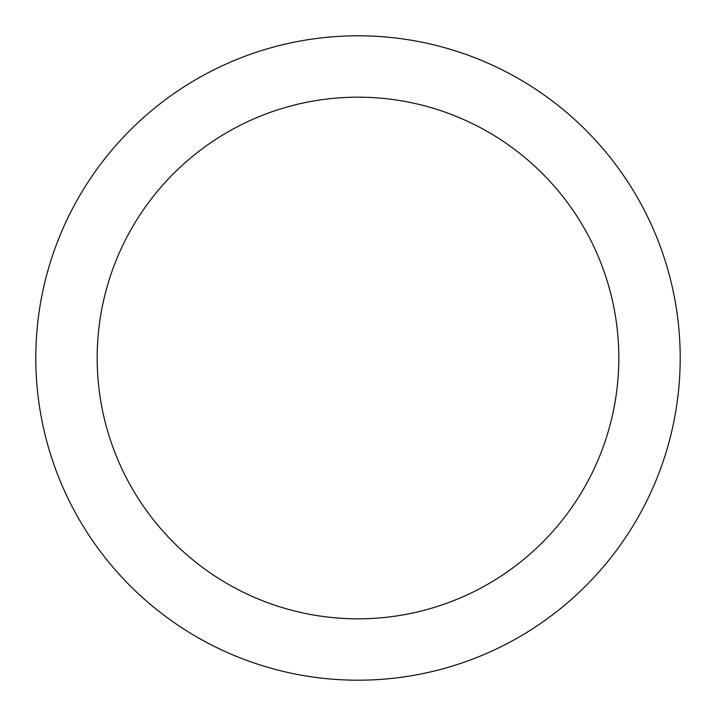 <?xml version="1.0" encoding="UTF-8"?>
<svg xmlns="http://www.w3.org/2000/svg" width="716" height="716" viewBox="0 0 716 716"><rect width="100%" height="100%" fill="white"/><g stroke="black" fill="none" stroke-linecap="round" stroke-linejoin="round"><path stroke-width="1.07" d="M618.821 358A260.821 260.821 0 0 0 358 97.179A260.821 260.821 0 0 0 97.179 358A260.821 260.821 0 0 0 358 618.821A260.821 260.821 0 0 0 618.821 358M35.8 358A322.2 322.2 0 0 1 358 35.8A322.2 322.2 0 0 1 680.2 358A322.2 322.2 0 0 1 358 680.2A322.2 322.2 0 0 1 35.8 358"/></g></svg>
